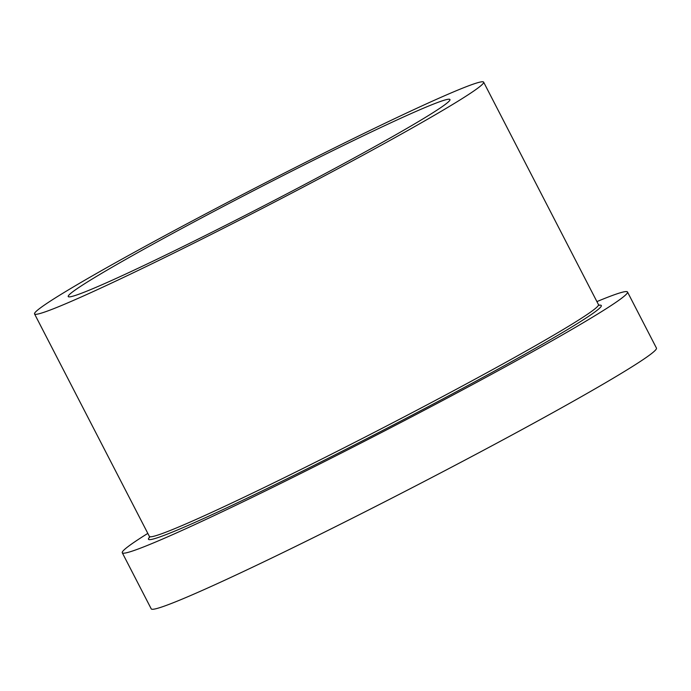 <?xml version="1.0" encoding="UTF-8"?>
<svg xmlns="http://www.w3.org/2000/svg" width="691" height="691" viewBox="0 0 691 691"><rect width="100%" height="100%" fill="white"/><g stroke="black" fill="none" stroke-linecap="round" stroke-linejoin="round"><path stroke-width="1.04" d="M596.912 301.596A284.277 12.023 152.7 0 1 627.506 291.999A284.277 12.023 152.7 0 1 582.15 323.388A284.277 12.023 152.7 0 1 301.777 472.981A284.277 12.023 152.7 0 1 122.272 552.765A284.277 12.023 152.7 0 1 147.814 533.392M415.697 123.24A214.789 9.087 152.7 0 1 203.862 236.27A214.789 9.087 152.7 0 1 68.228 296.551A214.789 9.087 152.7 0 1 254.927 189.973A214.789 9.087 152.7 0 1 449.962 99.53A214.789 9.087 152.7 0 1 415.697 123.24M443.328 110.042A252.69 10.685 152.7 0 1 194.111 243.016A252.69 10.685 152.7 0 1 34.55 313.939A252.69 10.685 152.7 0 1 254.193 188.548A252.69 10.685 152.7 0 1 483.64 82.143A252.69 10.685 152.7 0 1 443.328 110.042M627.506 291.999L656.45 348.091A284.277 12.023 152.7 0 1 611.103 379.471A284.277 12.023 152.7 0 1 330.73 529.064A284.277 12.023 152.7 0 1 151.225 608.857L122.272 552.765M599.019 305.223A254.798 10.771 152.7 0 1 560.66 333.649A254.798 10.771 152.7 0 1 296.249 474.251A254.798 10.771 152.7 0 1 149.558 537.209M599.356 305.379L598.466 304.619A252.69 10.685 152.7 0 1 558.155 332.518A252.69 10.685 152.7 0 1 308.937 465.492A252.69 10.685 152.7 0 1 149.377 536.415L34.55 313.939M598.466 304.619L483.64 82.143M149.377 536.415L149.481 537.572"/></g></svg>
